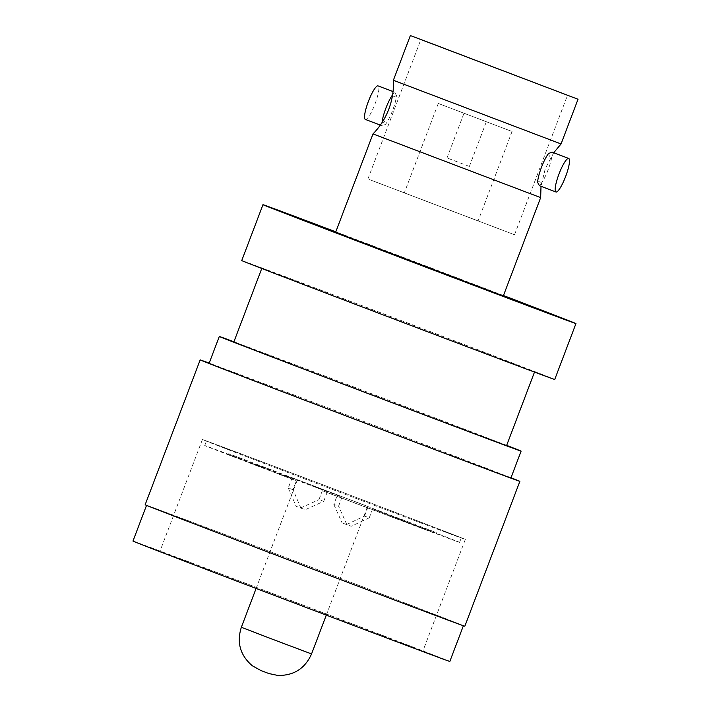 <?xml version="1.0" encoding="UTF-8"?>
<svg xmlns="http://www.w3.org/2000/svg" width="711" height="711" viewBox="0 0 711 711"><rect width="100%" height="100%" fill="white"/><g stroke="black" fill="none" stroke-linecap="round" stroke-linejoin="round"><path stroke-width="0.53" stroke-dasharray="3.56 2.67" d="M365.338 119.421A17.935 3.546 110.8 0 0 375.053 103.859A17.935 3.546 110.8 0 0 378.092 85.898M382.1 122.479A17.935 3.546 110.8 0 0 382.065 123.19L381.896 125.723L385.433 124.407A17.935 3.546 110.8 0 0 392.579 110.534A17.935 3.546 110.8 0 0 396.427 95.47L394.632 92.19L393.05 94.252A17.935 3.546 110.8 0 0 392.596 94.839M394.641 92.19L393.032 91.577M381.878 125.723L380.323 125.127M396.427 95.47L393.894 97.078L393.05 94.252M382.065 123.19L384.589 121.581L385.433 124.407M548.608 153.469L549.452 156.296L551.985 154.678L552.154 152.145M393.379 80.263L561.05 143.951M539.409 185.687L540.991 183.616L540.147 180.79L537.614 182.398M372.991 133.917L540.662 197.605M540.991 183.616A17.935 3.546 110.8 0 0 548.137 169.742A17.935 3.546 110.8 0 0 551.985 154.678M503.299 295.98L335.628 232.284M503.468 295.527A167.405 0.569 20.8 0 0 335.796 231.83M369.338 179.545L514.533 234.754L369.338 179.545M554.731 379.47A167.405 0.569 20.8 0 0 413.98 325.389A167.405 0.569 20.8 0 0 244.868 261.639A167.405 0.569 20.8 0 0 241.74 260.573M477.357 220.659L404.319 192.885L477.357 220.659M531.881 370.893A145.879 0.498 20.8 0 0 534.61 371.826A145.879 0.498 20.8 0 0 411.953 324.705A145.879 0.498 20.8 0 0 264.59 269.149A145.879 0.498 20.8 0 0 261.861 268.216A145.879 0.498 20.8 0 0 384.509 315.337A145.879 0.498 20.8 0 0 531.881 370.893M511.325 131.233L438.287 103.459L511.325 131.233M506.579 445.601A145.879 0.498 20.8 0 0 383.931 398.48A145.879 0.498 20.8 0 0 236.559 342.924A145.879 0.498 20.8 0 0 233.839 341.991M464.221 113.307L486.351 121.723L464.221 113.307M506.667 445.379A161.424 0.551 20.8 0 0 370.404 393.281A161.424 0.551 20.8 0 0 233.919 341.769M469.144 166.356L447.015 157.94L469.144 166.356M510.925 477.943A161.424 0.551 20.8 0 0 375.204 425.8A161.424 0.551 20.8 0 0 212.127 364.325A161.424 0.551 20.8 0 0 209.114 363.303M510.987 477.765A170.996 0.587 20.8 0 0 360.228 420.077A170.996 0.587 20.8 0 0 209.185 363.117M464.834 626.213A170.996 0.587 20.8 0 0 321.07 570.986A170.996 0.587 20.8 0 0 148.332 505.868A170.996 0.587 20.8 0 0 145.142 504.774M149.719 506.392A169.476 0.578 20.8 0 0 146.555 505.317A169.476 0.578 20.8 0 0 289.048 560.055A169.476 0.578 20.8 0 0 460.248 624.596A169.476 0.578 20.8 0 0 463.412 625.68A169.476 0.578 20.8 0 0 320.928 570.933A169.476 0.578 20.8 0 0 149.719 506.392M132.966 541.089A169.476 0.578 -159.2 0 1 136.139 542.164A169.476 0.578 -159.2 0 1 307.339 606.705A169.476 0.578 -159.2 0 1 449.832 661.452M420.228 650.307A140.618 0.48 -159.2 0 1 278.17 596.751A140.618 0.48 -159.2 0 1 159.939 551.336A140.618 0.48 -159.2 0 1 162.57 552.225A140.618 0.48 -159.2 0 1 304.628 605.781A140.618 0.48 -159.2 0 1 422.849 651.205A140.618 0.48 -159.2 0 1 420.228 650.307M205.035 440.447A140.618 0.48 -159.2 0 1 347.084 493.994A140.618 0.48 -159.2 0 1 465.314 539.418A140.618 0.48 -159.2 0 1 462.683 538.529A140.618 0.48 -159.2 0 1 320.634 484.973A140.618 0.48 -159.2 0 1 202.404 439.549A140.618 0.48 -159.2 0 1 205.035 440.447M208.972 441.949A136.316 0.462 -159.2 0 1 346.684 493.861A136.316 0.462 -159.2 0 1 461.288 537.889A136.316 0.462 -159.2 0 1 458.746 537.027A136.316 0.462 -159.2 0 1 321.034 485.115A136.316 0.462 -159.2 0 1 206.43 441.078A136.316 0.462 -159.2 0 1 208.972 441.949M369.258 517.812L351.207 526.282L346.488 524.585L364.503 516.097L369.258 517.812L372.653 508.863A136.316 0.462 -159.2 0 1 459.59 542.36A136.316 0.462 -159.2 0 1 457.049 541.498A136.316 0.462 -159.2 0 1 322.341 490.723L318.946 499.664L323.701 501.379L305.232 509.707L300.513 508.01A136.316 0.462 -159.2 0 1 296.132 506.339L300.851 508.036L293.03 489.71L296.425 480.76L228.427 454.551L341.982 497.193L338.587 506.134L333.823 504.419L337.227 495.478M293.03 489.71L288.266 487.995L291.67 479.045A136.316 0.462 -159.2 0 1 204.732 445.548A136.316 0.462 -159.2 0 1 207.274 446.419A136.316 0.462 -159.2 0 1 341.982 497.193M288.266 487.995L296.132 506.339M300.513 508.01L318.946 499.664M346.488 524.585L342.107 522.923L346.826 524.62A136.316 0.462 -159.2 0 1 351.207 526.282M346.826 524.62L338.587 506.134M372.653 508.863L433.817 532.655L322.341 490.723M291.67 479.045L296.425 480.76M323.701 501.379L327.096 492.439M300.851 508.036L305.232 509.707M364.503 516.097L367.898 507.147M333.823 504.419L342.107 522.923M434.163 531.757L228.764 453.662L434.163 531.757M298.105 479.969L367.596 506.392L298.105 479.969M311.551 653.942L241.349 627.28M260.839 670.491L268.287 673.326M553.718 152.749L545.257 168.658L541.009 186.291M367.88 179.048L420.868 39.54M514.533 234.754L567.52 95.247M512.062 131.491L478.094 220.908M438.287 103.459L404.319 192.885M469.367 166.436L486.351 121.723M447.015 157.94L463.999 113.227M465.314 539.418L422.849 651.205M202.404 439.549L159.939 551.336M204.732 445.548L206.43 441.078M459.59 542.36L461.288 537.889M228.764 453.662L228.427 454.551M436.234 532.468L435.896 533.366M326.296 615.131L367.596 506.392M256.102 588.459L297.402 479.729"/><path stroke-width="1.07" d="M393.032 91.577L378.092 85.898A17.935 3.546 110.8 0 0 368.378 101.451A17.935 3.546 110.8 0 0 365.338 119.421L380.323 125.127M392.596 94.839A17.935 3.546 110.8 0 0 385.904 108.125A17.935 3.546 110.8 0 0 382.1 122.479M568.711 158.455L552.154 152.145L548.608 153.469A17.935 3.546 110.8 0 0 541.462 167.343A17.935 3.546 110.8 0 0 537.614 182.398L539.409 185.687L555.949 191.979A17.935 3.546 110.8 0 0 565.663 176.417A17.935 3.546 110.8 0 0 568.711 158.455A17.935 3.546 110.8 0 0 558.988 174.008A17.935 3.546 110.8 0 0 555.949 191.979M578.034 99.247L410.363 35.55L578.034 99.247L561.05 143.951L393.379 80.263C393.841 90.226 392.303 99.878 388.784 109.218C385.22 118.533 379.958 126.771 372.991 133.917L335.628 232.284L503.299 295.98L540.662 197.614L372.991 133.917M422.334 40.038L567.52 95.247L422.334 40.038M335.796 231.83A167.405 0.569 20.8 0 0 266.101 205.755A167.405 0.569 20.8 0 0 262.972 204.679A167.405 0.569 20.8 0 0 403.715 258.76A167.405 0.569 20.8 0 0 572.826 322.51A167.405 0.569 20.8 0 0 575.954 323.576A167.405 0.569 20.8 0 0 503.468 295.527M262.972 204.679L241.74 260.573A167.405 0.569 20.8 0 0 382.491 314.644A167.405 0.569 20.8 0 0 551.603 378.403A167.405 0.569 20.8 0 0 554.731 379.47L575.954 323.576M261.764 268.482L233.839 341.991A145.879 0.498 20.8 0 0 356.487 389.113A145.879 0.498 20.8 0 0 503.859 444.668A145.879 0.498 20.8 0 0 506.579 445.601L534.503 372.084M233.919 341.769A161.424 0.551 20.8 0 0 222.321 337.503A161.424 0.551 20.8 0 0 219.308 336.472A161.424 0.551 20.8 0 0 355.029 388.615A161.424 0.551 20.8 0 0 518.097 450.09A161.424 0.551 20.8 0 0 521.11 451.121A161.424 0.551 20.8 0 0 506.667 445.379M219.308 336.472L209.114 363.303A161.424 0.551 20.8 0 0 344.835 415.446A161.424 0.551 20.8 0 0 507.903 476.921A161.424 0.551 20.8 0 0 510.925 477.943L521.11 451.121M209.185 363.117A170.996 0.587 20.8 0 0 203.364 360.992A170.996 0.587 20.8 0 0 200.173 359.899A170.996 0.587 20.8 0 0 343.937 415.135A170.996 0.587 20.8 0 0 516.675 480.254A170.996 0.587 20.8 0 0 519.865 481.338A170.996 0.587 20.8 0 0 510.987 477.765M200.173 359.899L145.142 504.774A170.996 0.587 20.8 0 0 288.906 560.01A170.996 0.587 20.8 0 0 461.635 625.129A170.996 0.587 20.8 0 0 464.834 626.213L519.865 481.338M463.385 625.751L449.832 661.452A169.476 0.578 -159.2 0 1 446.659 660.368A169.476 0.578 -159.2 0 1 275.459 595.827A169.476 0.578 -159.2 0 1 132.966 541.089L146.528 505.388M256.102 588.459L241.349 627.28L272.917 639.411L311.551 653.942L326.296 615.131M268.287 673.326L260.839 670.491M561.05 143.951L553.718 152.749M540.662 197.605L541.009 186.291M410.363 35.55L393.379 80.263M311.551 653.942C305.037 668.527 293.794 675.699 277.832 675.45L268.82 673.53L260.866 670.509L252.289 665.754C240.185 655.338 236.541 642.513 241.349 627.28"/></g></svg>

